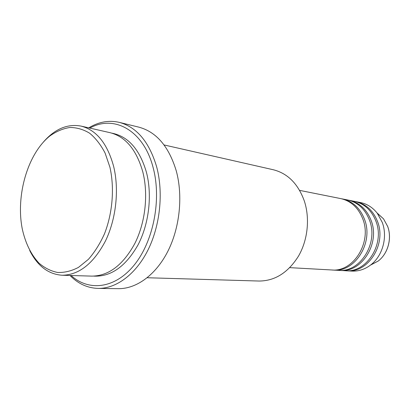 <?xml version="1.0" encoding="UTF-8"?>
<svg xmlns="http://www.w3.org/2000/svg" width="410" height="410" viewBox="0 0 410 410"><rect width="100%" height="100%" fill="white"/><g stroke="black" fill="none" stroke-linecap="round" stroke-linejoin="round"><path stroke-width="0.61" d="M289.793 267.648L331.654 269.97C353.143 272.353 372.075 242.628 362.917 219.253C358.499 207.865 351.103 200.977 340.72 198.594L299.613 190.373M332.53 270.005L333.402 270.067C354.855 272.445 373.741 242.828 364.592 219.534C360.18 208.177 352.795 201.315 342.437 198.937L341.576 198.778M333.402 270.067L338.563 270.354C359.908 272.706 378.661 243.412 369.553 220.354C365.161 209.115 357.817 202.314 347.511 199.947L342.437 198.937M339.413 270.39L340.264 270.451C361.569 272.793 380.28 243.607 371.183 220.626C366.801 209.423 359.462 202.642 349.176 200.285L348.341 200.131M340.264 270.451L345.287 270.728C366.484 273.055 385.062 244.175 376.011 221.426C371.644 210.335 364.346 203.616 354.112 201.269L349.176 200.285M346.117 270.759L346.942 270.82C368.098 273.137 386.635 244.36 377.595 221.687C373.238 210.632 365.951 203.934 355.736 201.592L354.922 201.443M109.931 167.229L105.068 153.007C100.752 144.72 95.607 138.119 89.626 133.209C83.317 129.386 76.721 127.479 69.838 127.489C62.955 128.576 56.308 131.395 49.902 135.941C27.711 153.617 15.657 195.36 22.253 228.841C25.41 243.166 31.011 254.61 39.047 263.184C44.7 268.017 50.891 271.112 57.631 272.465C64.549 272.722 71.499 271.025 78.479 267.382L88.422 259.32C94.628 252.242 99.984 243.74 104.488 233.797C112.606 213.036 114.626 188.067 109.931 167.229M43.486 141.952C54.935 128.894 67.465 123.61 81.077 126.101C96.493 130.062 107.348 143.5 113.642 166.414C119.325 189.661 116.112 219.063 105.457 240.993C93.48 263.609 79.038 275.028 62.13 275.243C48.329 274.254 37.515 266.003 29.694 250.5M147.21 277.744L259.156 281.04C275.002 280.932 288.133 272.599 298.547 256.03C307.792 239.993 310.052 218.463 304.348 201.059C298.121 183.854 287.769 173.42 273.296 169.75L164.082 144.95M71.12 275.51C88.647 291.628 114.928 288.804 134.142 265.132C153.386 241.603 161.709 199.726 153.196 167.874C143.705 130.298 114.098 114.395 89.841 128.089M88.75 127.843C98.692 121.842 108.865 120.012 119.269 122.364C136.827 127.1 149.312 142.009 156.728 167.09C163.554 192.879 160.141 225.541 148.015 249.946C135.843 274.346 116.276 288.671 98.174 288.409C87.514 288.087 78.125 283.771 69.997 275.474M62.13 275.243L91.886 276.12C108.773 275.92 123.128 264.978 134.941 243.289C145.447 222.266 148.512 194.068 142.752 171.703C136.397 149.645 125.511 136.643 110.105 132.691L81.077 126.101M98.174 288.409L118.321 288.671C136.371 288.932 155.805 275.013 167.833 251.33C179.821 227.637 183.116 195.939 176.254 170.842C168.817 146.431 156.348 131.866 138.836 127.146L119.269 122.364M346.942 270.82L351.836 271.092C358.606 271.41 364.91 269.344 370.748 264.901C382.612 255.958 387.809 237.072 382.289 222.466L377.303 213.277C372.762 207.516 367.175 203.939 360.539 202.555L355.736 201.592M370.379 265.183L378.179 261.062C387.937 253.713 392.17 238.333 387.64 226.387L383.54 218.853L377.021 212.908M111.945 133.168C128.222 136.356 139.728 149.424 146.457 172.374C152.351 195.093 149.025 223.814 138.052 244.842C125.691 266.51 110.936 276.934 93.787 276.114M377.303 213.277L383.54 218.853L387.665 226.407C392.206 238.359 387.983 253.682 378.179 261.062L370.748 264.901"/></g></svg>
